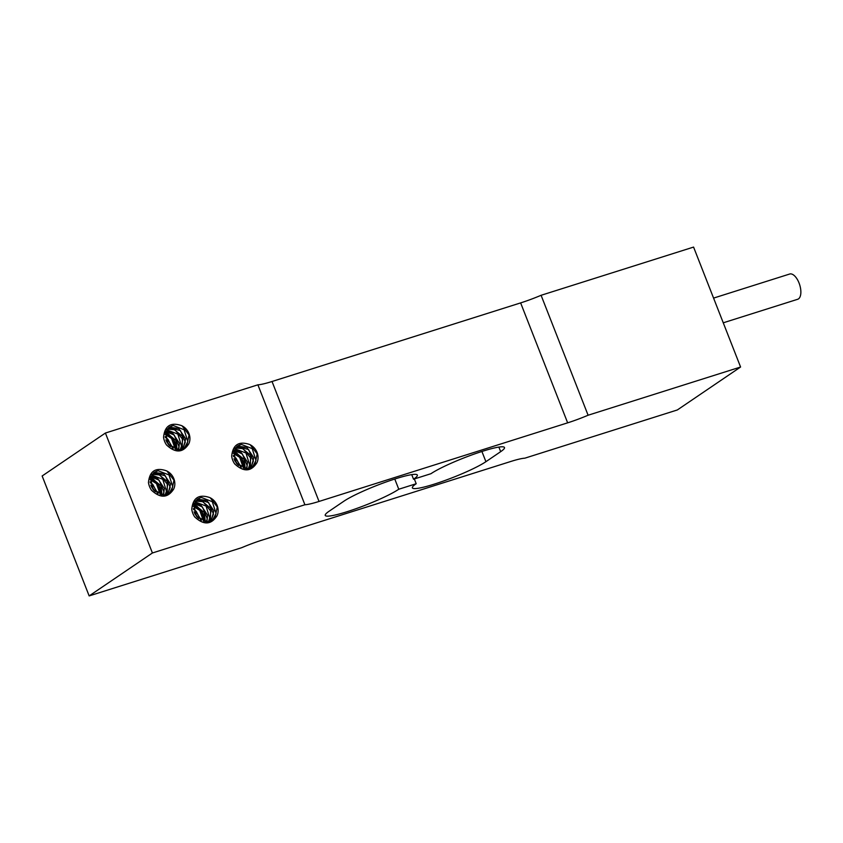 <?xml version="1.0" encoding="UTF-8"?>
<svg xmlns="http://www.w3.org/2000/svg" width="843" height="843" viewBox="0 0 843 843"><rect width="100%" height="100%" fill="white"/><g stroke="black" fill="none" stroke-linecap="round" stroke-linejoin="round"><path stroke-width="1.26" d="M251.066 468.013L253.838 457.749L246.862 447.422L237.979 446.179L236.672 446.664M252.236 467.475L255.977 460.489L252.215 448.624L241.393 444.43L237.283 446.179M250.202 444.788L257.178 453.882L254.744 465.515L253.48 466.706M249.644 444.514A13.077 11.391 -124.2 0 1 256.841 462.881C250.982 471.838 243.585 472.164 234.649 463.861A15.964 13.909 -124.2 0 1 231.677 456.232C232.816 444.746 238.801 440.836 249.644 444.493M240.086 444.735L237.568 445.968L233.659 451.5L236.293 463.228L247.241 468.761L253.279 466.853L256.841 462.881M238.516 465.494L233.964 458.813M241.309 467.317L234.386 456.116L233.3 455.536M243.427 468.171L239.697 457.37L233.321 453.344M245.229 468.603L244.164 459.498L234.807 451.722L233.648 451.532M246.841 468.761L247.526 462.143L240.624 451.774L234.164 450.078M248.348 468.687L249.644 464.883L245.956 452.997L234.881 448.75M249.76 468.434L250.487 467.264L250.445 455.115L241.045 447.401L235.661 447.696M244.733 468.518L244.586 462.681L236.82 453.007L233.532 452.006L241.519 458.497L244.67 468.497M234.523 460.267L237.357 464.44M233.385 456.295L236.093 458.244L240.624 466.948M234.006 450.447L242.341 453.882L247.083 465.431L246.43 468.74M235.439 447.97L243.058 448.666L250.887 458.276L249.391 468.518M237.979 446.179L237.399 446.569L248.59 449.519L253.416 461.037L250.666 468.16M234.196 452.122L241.815 458.476L244.818 468.076M152.414 552.976L304.903 504.757L257.895 384.819L105.407 433.039L42.15 475.979L89.158 595.917L152.414 552.976L105.407 433.039M151.455 490.152A15.964 13.909 -124.2 0 1 148.463 482.544C149.601 471.047 155.586 467.138 166.429 470.805A13.077 11.391 -124.2 0 1 173.616 489.182C167.757 498.15 160.37 498.476 151.434 490.173M163.553 437.327C164.691 425.841 170.676 421.932 181.519 425.599A13.077 11.391 -124.2 0 1 188.706 443.976C182.847 452.933 175.46 453.271 166.524 444.967A15.964 13.909 -124.2 0 1 163.553 437.327M191.761 509.298C192.889 497.802 198.874 493.893 209.717 497.56A13.077 11.391 -124.2 0 1 216.914 515.937C211.056 524.904 203.658 525.231 194.722 516.928A15.964 13.909 -124.2 0 1 191.761 509.298M210.276 497.855L217.262 506.949L214.817 518.571L213.564 519.773M197.357 499.235L200.16 497.813L197.652 499.024L193.732 504.557L196.377 516.285L207.315 521.817L213.353 519.91L216.914 515.937M210.739 521.216L213.5 514.093L208.664 502.586L198.052 499.246L196.746 499.73M212.32 520.531L216.061 513.556L212.288 501.68L201.477 497.486L200.16 497.791M182.077 425.884L189.053 434.988L186.619 446.611L185.355 447.802M169.158 427.275L171.961 425.852M184.111 448.571L187.852 441.584L184.08 429.719L173.268 425.525L169.443 427.064L165.523 432.596L168.168 444.324L179.116 449.856L185.154 447.949L188.706 443.976M182.942 449.108L185.713 438.845L178.737 428.529L169.854 427.275L168.547 427.77M166.988 471.1L173.964 480.194L171.529 491.817L170.265 493.018M154.069 472.48L156.872 471.058M169.022 493.787L172.762 486.801L168.99 474.936L158.178 470.731L154.353 472.28L150.433 477.812L153.078 489.53L164.027 495.073L170.065 493.155L173.616 489.182M167.852 494.314L170.623 484.061L163.647 473.734L154.764 472.491L153.458 472.976M150.981 478.434L158.589 484.778L161.603 494.388M150.307 478.339L158.305 484.799L161.456 494.809M155.302 491.806L150.749 485.115M158.094 493.619L151.171 482.428L150.086 481.848M160.212 494.483L156.482 483.671L150.107 479.646M162.014 494.915L160.95 485.81L151.592 478.034L150.433 477.844M163.626 495.062L164.311 488.455L157.409 478.086L150.95 476.379M165.123 494.999L166.419 491.195L162.741 479.309L151.666 475.062M166.545 494.736L167.272 493.576L167.23 481.416L157.831 473.713L152.667 473.935M151.308 486.58L154.143 490.742M150.17 482.607L152.868 484.556L157.409 493.25M150.307 478.318L153.605 479.309L161.371 488.982L161.519 494.82M150.792 476.748L159.127 480.194L163.869 491.743L163.215 495.052M152.225 474.282L159.843 474.978L167.662 484.588L166.166 494.83M154.764 472.491L154.185 472.881L165.376 475.831L170.202 487.349L167.451 494.472M166.071 433.228L173.679 439.572L176.682 449.182M165.397 433.133L173.395 439.593L176.545 449.604M170.391 446.59L165.839 439.909M173.184 448.413L166.261 437.222L165.175 436.632M175.302 449.277L171.572 438.465L165.196 434.44M177.104 449.709L176.039 440.594L166.682 432.817L165.523 432.628M178.716 449.856L179.401 443.249L172.499 432.87L166.039 431.173M180.212 449.783L181.508 445.979L177.831 434.092L166.756 429.856M181.635 449.53L182.362 448.371L182.32 436.21L172.92 428.507L167.536 428.802M166.398 441.363L169.232 445.536M165.26 437.391L167.957 439.351L172.499 448.044M165.397 433.112L168.695 434.103L176.461 443.776L176.608 449.614M165.881 431.542L174.216 434.988L178.958 446.527L178.305 449.835M167.314 429.076L174.933 429.761L182.752 439.382L181.256 449.614M169.854 427.275L169.274 427.675L180.465 430.615L185.291 442.132L182.541 449.256M194.28 505.189L201.888 511.532L204.891 521.143M193.595 505.094L201.593 511.553L204.744 521.564M198.59 518.561L194.038 511.87M201.382 520.373L194.459 509.183L193.384 508.603M203.5 521.237L199.77 510.426L193.395 506.401M205.302 521.669L204.248 512.565L194.891 504.778L193.721 504.599M206.925 521.817L207.61 515.21L200.697 504.831L194.238 503.134M208.421 521.754L209.717 517.95L206.029 506.053L194.954 501.817M209.844 521.49L210.56 520.331L210.529 508.171L201.119 500.468L195.734 500.763M211.15 521.069L213.911 510.816L206.935 500.489L198.052 499.235M194.607 513.334L197.431 517.497M193.458 509.362L196.166 511.311L200.697 520.005M193.605 505.073L196.893 506.063L204.659 515.737L204.817 521.575M194.09 503.503L202.415 506.949L207.167 518.498L206.503 521.806M195.513 501.037L203.131 501.733L210.961 511.343L209.464 521.575M304.903 504.757A31.159 3.846 158.6 0 0 319.033 501.448L272.026 381.5A31.159 3.846 -21.4 0 1 257.895 384.819M272.026 381.5L520.637 302.9L567.645 422.838L319.033 501.448M740.586 367.021L693.578 247.083L541.09 295.292L588.098 415.23L740.586 367.021L677.329 409.961L524.831 458.181A31.159 3.846 158.6 0 0 510.71 461.5L262.099 540.1A31.159 3.846 158.6 0 0 241.646 547.708L89.158 595.917M567.645 422.838A31.159 3.846 158.6 0 0 588.098 415.23M541.09 295.292A31.159 3.846 -21.4 0 1 520.637 302.9M413.534 479.214L430.963 473.703A41.539 5.132 -21.4 0 1 473.555 454.303A41.539 5.132 -21.4 0 1 504.493 447.528A41.539 5.132 -21.4 0 1 500.668 451.669L485.916 461.69A41.539 5.132 -21.4 0 1 443.323 481.079A41.539 5.132 -21.4 0 1 412.385 487.865A41.539 5.132 -21.4 0 1 416.2 483.724L398.771 489.235A41.539 5.132 -21.4 0 1 356.178 508.635A41.539 5.132 -21.4 0 1 325.24 515.41A41.539 5.132 -21.4 0 1 329.065 511.269L343.828 501.248A41.539 5.132 -21.4 0 1 386.421 481.859A41.539 5.132 -21.4 0 1 417.359 475.073A41.539 5.132 -21.4 0 1 413.534 479.214L411.742 474.641M394.777 479.024L398.771 489.235M414.334 478.961L416.2 483.724M713.578 298.095L789.68 274.028A13.246 6.291 72.5 0 1 799.375 283.88A13.246 6.291 72.5 0 1 798.469 298.896A13.246 6.291 72.5 0 1 797.668 299.286L723.262 322.806M481.911 451.479L485.916 461.69M498.877 447.085L500.668 451.669"/></g></svg>
